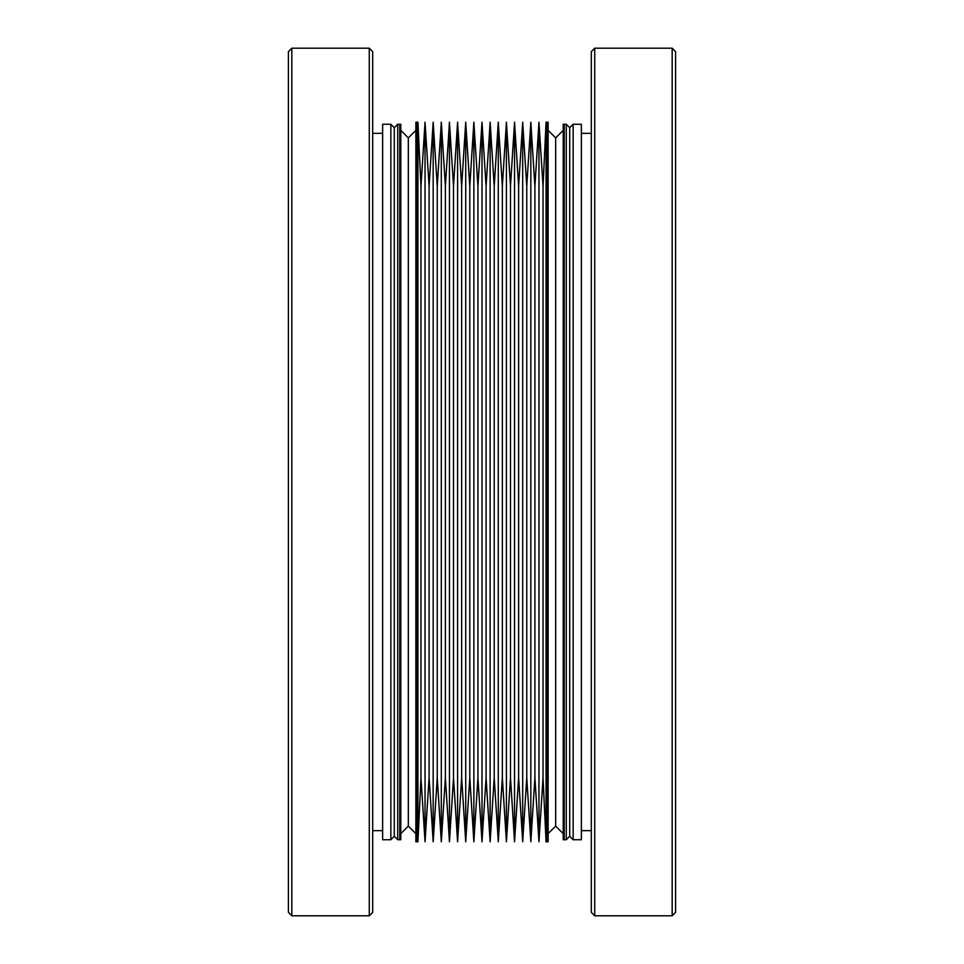<?xml version="1.0" encoding="UTF-8"?>
<svg xmlns="http://www.w3.org/2000/svg" width="964" height="964" viewBox="0 0 964 964"><rect width="100%" height="100%" fill="white"/><g stroke="black" fill="none" stroke-linecap="round" stroke-linejoin="round"><path stroke-width="1.45" d="M429.101 186.209L429.101 777.791L433.173 841.789L433.173 122.211L429.101 186.209L425.04 122.211L425.04 841.789L420.967 777.791L417.93 841.789L417.93 122.211L416.894 122.211L416.894 841.789L417.93 841.789M433.173 122.211L437.246 186.209L437.246 777.791L433.173 841.789M437.246 777.791L441.307 841.789L441.307 122.211L437.246 186.209M441.307 122.211L445.38 186.209L445.38 777.791L441.307 841.789M445.38 777.791L449.453 841.789L449.453 122.211L445.38 186.209M449.453 122.211L453.514 186.209L453.514 777.791L449.453 841.789M453.514 777.791L457.587 841.789L457.587 122.211L453.514 186.209M457.587 122.211L461.66 186.209L461.66 777.791L457.587 841.789M461.66 777.791L465.72 841.789L465.72 122.211L461.66 186.209M465.72 122.211L469.793 186.209L469.793 777.791L465.72 841.789M469.793 777.791L473.866 841.789L473.866 122.211L469.793 186.209M473.866 122.211L477.927 186.209L477.927 777.791L473.866 841.789M477.927 777.791L482 841.789L482 122.211L477.927 186.209M482 122.211L486.073 186.209L486.073 777.791L482 841.789M486.073 777.791L490.134 841.789L490.134 122.211L486.073 186.209M490.134 122.211L494.207 186.209L494.207 777.791L490.134 841.789M494.207 777.791L498.28 841.789L498.28 122.211L494.207 186.209M498.28 122.211L502.34 186.209L502.34 777.791L498.28 841.789M502.34 777.791L506.413 841.789L506.413 122.211L502.34 186.209M506.413 122.211L510.486 186.209L510.486 777.791L506.413 841.789M510.486 777.791L514.547 841.789L514.547 122.211L510.486 186.209M514.547 122.211L518.62 186.209L518.62 777.791L514.547 841.789M518.62 777.791L522.693 841.789L522.693 122.211L518.62 186.209M522.693 122.211L526.754 186.209L526.754 777.791L522.693 841.789M526.754 777.791L530.827 841.789L530.827 122.211L526.754 186.209M530.827 122.211L534.899 186.209L534.899 777.791L530.827 841.789M534.899 777.791L538.96 841.789L538.96 122.211L534.899 186.209M538.96 122.211L543.033 186.209L543.033 777.791L538.96 841.789M546.07 841.789L546.07 122.211L547.106 122.211L547.106 841.789L547.106 122.211L548.13 122.211L548.13 841.789L546.07 841.789L543.033 777.791M543.033 186.209L546.07 122.211M420.967 777.791L420.967 186.209L417.93 122.211M420.967 186.209L425.04 122.211M429.101 777.791L425.04 841.789M399.759 839.728L399.759 124.272L400.795 124.272L400.795 839.728L399.759 839.728L399.759 124.272L397.71 124.272L397.71 839.728L399.759 839.728M415.87 841.789L415.87 122.211L416.894 122.211L416.894 841.789L415.87 841.789M400.795 130.357L408.326 137.888L408.326 826.112L400.795 833.643M408.326 137.888L415.87 130.357M408.326 826.112L415.87 833.643M369.272 915.8L291.827 915.8L288.405 912.366L291.827 915.788L291.827 48.212L288.405 51.634L291.827 48.2L369.272 48.2L369.272 915.8L372.694 912.378L372.694 51.622L369.272 48.2M288.405 912.366L288.405 51.634M382.636 839.728L382.636 124.272L390.854 124.272L390.854 839.728L382.636 839.728M372.694 830.655L382.636 830.655M372.694 133.345L382.636 133.345M390.854 124.272L394.276 127.694L394.276 836.306L390.854 839.728M394.276 127.694L397.71 124.272M394.276 836.306L397.71 839.728M564.241 839.728L564.241 124.272L563.205 124.272L563.205 839.728L564.241 839.728L564.241 124.272L566.29 124.272L566.29 839.728L564.241 839.728M566.29 839.728L569.724 836.306L573.146 839.728L581.364 839.728L581.364 124.272L573.146 124.272L569.724 127.694L566.29 124.272M569.724 836.306L569.724 127.694M573.146 839.728L573.146 124.272M591.306 830.655L581.364 830.655M591.306 133.345L581.364 133.345M548.13 833.643L555.674 826.112L555.674 137.888L548.13 130.357M555.674 826.112L563.205 833.643M555.674 137.888L563.205 130.357M672.173 915.788L675.595 912.366L672.173 915.8L672.173 48.212L675.595 51.634L672.173 48.2L594.728 48.2L594.728 915.8L672.173 915.8M675.595 912.366L675.595 51.634M594.728 915.8L591.306 912.378L591.306 51.622L594.728 48.2"/></g></svg>
